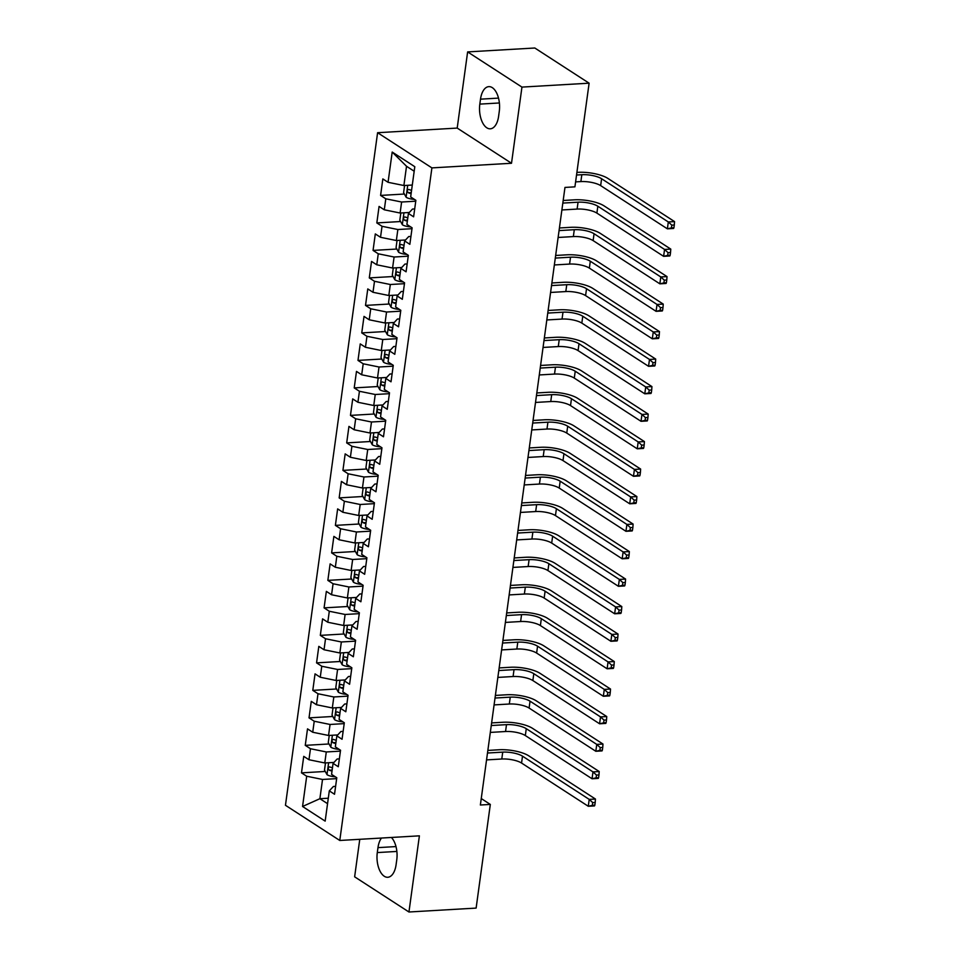 <?xml version="1.0" encoding="UTF-8"?>
<svg xmlns="http://www.w3.org/2000/svg" width="960" height="960" viewBox="0 0 960 960"><rect width="100%" height="100%" fill="white"/><g stroke="black" fill="none" stroke-linecap="round" stroke-linejoin="round"><path stroke-width="1.44" d="M359.772 839.304L354.636 876.816L408.948 912L476.124 908.088L490.32 804.432L481.26 798.552M377.592 132.708L285.456 805.284L339.78 840.468L431.904 167.892L377.592 132.708L457.2 128.076L511.512 163.26L521.952 87.096L467.628 51.912L457.2 128.076M467.628 51.912L534.804 48L589.116 83.184L521.952 87.096M414.18 171.24L406.524 166.272L392.196 152.052L388.056 182.304L382.848 178.92L380.592 195.42L385.8 198.804L384.288 209.796L379.08 206.424L376.824 222.924L382.032 226.296L380.52 237.3L375.312 233.916L373.056 250.416L378.264 253.788L376.764 264.792L371.544 261.42L369.288 277.908L374.496 281.292L372.996 292.284L367.776 288.912L365.52 305.412L370.728 308.784L369.228 319.788L364.02 316.404L361.752 332.904L366.96 336.288L365.46 347.28L360.252 343.908L357.984 360.408L363.204 363.78L361.692 374.784L356.484 371.4L354.216 387.9L359.436 391.272L357.924 402.276L352.716 398.904L350.46 415.392L355.668 418.776L354.156 429.768L348.948 426.396L346.692 442.896L351.9 446.268L350.388 457.272L345.18 453.888L342.924 470.388L348.132 473.772L346.62 484.764L341.412 481.392L339.156 497.892L344.364 501.264L342.864 512.268L337.644 508.884L335.388 525.384L340.596 528.756L339.096 539.76L333.876 536.388L331.62 552.888L336.828 556.26L335.328 567.252L330.12 563.88L327.852 580.38L333.072 583.752L331.56 594.756L326.352 591.372L324.084 607.872L329.304 611.256L327.792 622.248L322.584 618.876L320.316 635.376L325.536 638.748L324.024 649.752L318.816 646.368L316.56 662.868L321.768 666.24L320.256 677.244L315.048 673.872L312.792 690.372L318 693.744L316.488 704.736L311.28 701.364L309.024 717.864L314.232 721.236L312.732 732.24L307.512 728.856L305.256 745.356L310.464 748.74L308.964 759.732L303.744 756.36L301.488 772.86L325.272 771.468M392.196 152.052L414.804 166.704L410.664 196.944L415.872 200.316L413.616 216.816L408.408 213.444L406.896 224.448L412.116 227.82L409.848 244.32L404.64 240.936L403.128 251.94L408.348 255.312L406.08 271.812L400.872 268.44L399.36 279.432L404.58 282.816L402.312 299.304L397.104 295.932L395.604 306.936L400.812 310.308L398.556 326.808L393.336 323.436L391.836 334.428L397.044 337.8L394.788 354.3L389.568 350.928L388.068 361.932L393.276 365.304L391.02 381.804L385.8 378.42L384.3 389.424L389.508 392.796L387.252 409.296L382.044 405.924L380.532 416.916L385.74 420.3L383.484 436.788L378.276 433.416L376.764 444.42L381.972 447.792L379.716 464.292L374.508 460.92L372.996 471.912L378.216 475.284L375.948 491.784L370.74 488.412L369.228 499.416L374.448 502.788L372.18 519.288L366.972 515.904L365.472 526.908L370.68 530.28L368.412 546.78L363.204 543.408L361.704 554.4L366.912 557.784L364.656 574.284L359.436 570.9L357.936 581.904L363.144 585.276L360.888 601.776L355.668 598.404L354.168 609.396L359.376 612.768L357.12 629.268L351.912 625.896L350.4 636.9L355.608 640.272L353.352 656.772L348.144 653.388L346.632 664.392L351.84 667.764L349.584 684.264L344.376 680.892L342.864 691.884L348.072 695.268L345.816 711.768L340.608 708.384L339.096 719.388L344.316 722.76L342.048 739.26L336.84 735.888L335.328 746.88L340.548 750.252L338.28 766.752L333.072 763.38L331.572 774.384L336.78 777.756L334.524 794.256L329.304 790.872L325.164 821.124L302.556 806.484L306.696 776.232L301.488 772.86M589.116 83.184L574.92 186.852L564.972 187.428L480.372 805.008L490.32 804.432M333.96 762.42L324.78 762.96L326.292 751.956L340.428 751.14M308.964 759.732L324.78 762.96M310.464 748.74L326.292 751.956M329.304 790.872L333.384 786.492L335.604 786.36M337.728 734.928L328.548 735.468L330.06 724.464L344.196 723.636M312.732 732.24L328.548 735.468M314.232 721.236L330.06 724.464M333.072 763.38L337.152 759L339.36 758.868M341.496 707.436L332.316 707.964L333.828 696.972L347.952 696.144M316.488 704.736L332.316 707.964M318 693.744L333.828 696.972M336.84 735.888L340.92 731.496L343.128 731.376M345.264 679.932L336.084 680.472L337.584 669.468L351.72 668.652M320.256 677.244L336.084 680.472M321.768 666.24L337.584 669.468M340.608 708.384L344.688 704.004L346.896 703.872M349.032 652.44L339.852 652.968L341.352 641.976L355.488 641.148M324.024 649.752L339.852 652.968M325.536 638.748L341.352 641.976M344.376 680.892L348.456 676.512L350.664 676.38M352.8 624.936L343.62 625.476L345.12 614.472L359.256 613.656M327.792 622.248L343.62 625.476M329.304 611.256L345.12 614.472M348.144 653.388L352.224 649.008L354.432 648.876M356.568 597.444L347.388 597.972L348.888 586.98L363.024 586.152M331.56 594.756L347.388 597.972M333.072 583.752L348.888 586.98M351.912 625.896L355.98 621.516L358.2 621.384M360.324 569.952L351.144 570.48L352.656 559.488L366.792 558.66M335.328 567.252L351.144 570.48M336.828 556.26L352.656 559.488M355.668 598.404L359.748 594.012L361.968 593.892M364.092 542.448L354.912 542.988L356.424 531.984L370.56 531.168M339.096 539.76L354.912 542.988M340.596 528.756L356.424 531.984M359.436 570.9L363.516 566.52L365.736 566.388M367.86 514.956L358.68 515.484L360.192 504.492L374.328 503.664M342.864 512.268L358.68 515.484M344.364 501.264L360.192 504.492M363.204 543.408L367.284 539.028L369.492 538.896M371.628 487.452L362.448 487.992L363.96 476.988L378.096 476.172M346.62 484.764L362.448 487.992M348.132 473.772L363.96 476.988M366.972 515.904L371.052 511.524L373.26 511.392M375.396 459.96L366.216 460.488L367.728 449.496L381.852 448.668M350.388 457.272L366.216 460.488M351.9 446.268L367.728 449.496M370.74 488.412L374.82 484.032L377.028 483.9M379.164 432.468L369.984 432.996L371.484 422.004L385.62 421.176M354.156 429.768L369.984 432.996M355.668 418.776L371.484 422.004M374.508 460.92L378.588 456.528L380.796 456.408M382.932 404.964L373.752 405.504L375.252 394.5L389.388 393.684M357.924 402.276L373.752 405.504M359.436 391.272L375.252 394.5M378.276 433.416L382.356 429.036L384.564 428.904M386.7 377.472L377.52 378L379.02 367.008L393.156 366.18M361.692 374.784L377.52 378M363.204 363.78L379.02 367.008M382.044 405.924L386.124 401.544L388.332 401.412M390.456 349.968L381.276 350.508L382.788 339.504L396.924 338.688M365.46 347.28L381.276 350.508M366.96 336.288L382.788 339.504M385.8 378.42L389.88 374.04L392.1 373.908M394.224 322.476L385.044 323.004L386.556 312.012L400.692 311.184M369.228 319.788L385.044 323.004M370.728 308.784L386.556 312.012M389.568 350.928L393.648 346.548L395.868 346.416M397.992 294.984L388.812 295.512L390.324 284.508L404.46 283.692M372.996 292.284L388.812 295.512M374.496 281.292L390.324 284.508M393.336 323.436L397.416 319.044L399.636 318.924M401.76 267.48L392.58 268.02L394.092 257.016L408.228 256.2M376.764 264.792L392.58 268.02M378.264 253.788L394.092 257.016M397.104 295.932L401.184 291.552L403.392 291.42M405.528 239.988L396.348 240.516L397.86 229.524L411.984 228.696M380.52 237.3L396.348 240.516M382.032 226.296L397.86 229.524M400.872 268.44L404.952 264.06L407.16 263.928M409.296 212.484L400.116 213.024L401.616 202.02L415.752 201.204M384.288 209.796L400.116 213.024M385.8 198.804L401.616 202.02M404.64 240.936L408.72 236.556L410.928 236.424M412.296 185.04L403.884 185.52L406.524 166.272M388.056 182.304L403.884 185.52M408.408 213.444L412.488 209.064L414.696 208.932M511.512 163.26L431.904 167.892M408.948 912L419.388 835.836L339.78 840.468M328.296 798.216L319.884 798.708L327.552 803.676M336.66 778.632L322.524 779.46L319.884 798.708L302.556 806.484M306.696 776.232L322.524 779.46M499.284 111.336A18.648 9.66 -93.3 0 0 488.808 86.64A18.648 9.66 -93.3 0 0 480.504 99.168L479.82 104.112A18.648 9.66 -93.3 0 0 490.296 128.808A18.648 9.66 -93.3 0 0 498.612 116.28L499.284 111.336M381.48 838.044A18.648 9.66 -93.3 0 0 377.976 847.632L377.292 852.576A18.648 9.66 -93.3 0 0 387.768 877.272A18.648 9.66 -93.3 0 0 396.084 864.744L396.768 859.8A18.648 9.66 -93.3 0 0 391.392 837.468M380.592 195.42L404.376 194.04M376.824 222.924L400.608 221.532M373.056 250.416L396.84 249.036M369.288 277.908L393.072 276.528M365.52 305.412L389.304 304.02M361.752 332.904L385.548 331.524M357.984 360.408L381.78 359.016M354.216 387.9L378.012 386.52M350.46 415.392L374.244 414.012M346.692 442.896L370.476 441.504M342.924 470.388L366.708 469.008M339.156 497.892L362.94 496.5M335.388 525.384L359.172 524.004M331.62 552.888L355.416 551.496M327.852 580.38L351.648 579M324.084 607.872L347.88 606.492M320.316 635.376L344.112 633.984M316.56 662.868L340.344 661.488M312.792 690.372L336.576 688.98M309.024 717.864L332.808 716.484M305.256 745.356L329.04 743.976M404.58 185.484L403.608 192.636L406.164 197.28A7.716 2.34 7.8 0 0 412.32 199.176L414.588 199.488M575.604 181.884L580.884 181.584A14.568 4.428 -172.2 0 1 600.66 185.616L667.38 228.828L668.316 221.964L674.544 221.592L607.824 178.38A21.852 6.636 7.8 0 0 578.148 172.332L576.9 172.404M411.576 190.308A7.716 2.34 -172.2 0 1 408.744 189.456C407.052 189.852 406.896 190.944 408.288 192.756A7.716 2.34 7.8 0 0 411.12 193.608M576.54 175.02L581.82 174.708A14.568 4.428 -172.2 0 1 601.596 178.74L668.316 221.964L671.808 225.144L671.436 227.892L673.92 227.748L674.304 225L671.808 225.144M673.92 227.748L673.596 228.468L667.38 228.828L671.436 227.892M674.304 225L674.544 221.592M400.812 212.976L399.84 220.128L402.396 224.784A7.716 2.34 7.8 0 0 408.552 226.668L410.82 226.98M408.36 212.544A7.716 2.34 7.8 0 0 409.104 212.7M561.876 209.964L577.116 209.076A14.568 4.428 -172.2 0 1 596.892 213.108L663.612 256.332L664.56 249.456L670.776 249.096L604.056 205.872A21.852 6.636 7.8 0 0 574.38 199.824L563.184 200.484M407.808 217.8A7.716 2.34 -172.2 0 1 404.976 216.96C403.284 217.344 403.128 218.448 404.52 220.248A7.716 2.34 7.8 0 0 407.352 221.1M562.824 203.088L578.052 202.2A14.568 4.428 -172.2 0 1 597.84 206.232L664.56 249.456L668.052 252.648L667.668 255.396L670.152 255.252L670.536 252.504L668.052 252.648M670.152 255.252L669.828 255.972L663.612 256.332L667.668 255.396M670.536 252.504L670.776 249.096M397.044 240.48L396.072 247.632L398.628 252.276A7.716 2.34 7.8 0 0 404.784 254.16L407.052 254.484M404.592 240.036A7.716 2.34 7.8 0 0 405.336 240.192M558.12 237.468L573.348 236.58A14.568 4.428 -172.2 0 1 593.124 240.6L659.844 283.824L660.792 276.948L667.008 276.588L600.288 233.364A21.852 6.636 7.8 0 0 570.624 227.328L559.416 227.976M404.04 245.304A7.716 2.34 -172.2 0 1 401.208 244.452C399.516 244.836 399.372 245.94 400.752 247.752A7.716 2.34 7.8 0 0 403.584 248.604M559.056 230.592L574.284 229.704A14.568 4.428 -172.2 0 1 594.072 233.736L660.792 276.948L664.284 280.14L663.9 282.888L666.396 282.744L666.768 279.996L664.284 280.14M666.396 282.744L666.06 283.464L659.844 283.824L663.9 282.888M666.768 279.996L667.008 276.588M393.288 267.972L392.304 275.124L394.86 279.78A7.716 2.34 7.8 0 0 401.016 281.664L403.296 281.976M400.824 267.54A7.716 2.34 7.8 0 0 401.568 267.696M554.352 264.96L569.58 264.072A14.568 4.428 -172.2 0 1 589.356 268.104L656.076 311.328L657.024 304.452L663.24 304.092L596.52 260.868A21.852 6.636 7.8 0 0 566.856 254.82L555.648 255.468M400.272 272.796A7.716 2.34 -172.2 0 1 397.44 271.944C395.748 272.34 395.604 273.432 396.984 275.244A7.716 2.34 7.8 0 0 399.828 276.096M555.288 258.084L570.528 257.196A14.568 4.428 -172.2 0 1 590.304 261.228L657.024 304.452L660.516 307.644L660.132 310.392L662.628 310.248L663 307.488L660.516 307.644M662.628 310.248L662.304 310.956L656.076 311.328L660.132 310.392M663 307.488L663.24 304.092M389.52 295.476L388.536 302.616L391.092 307.272A7.716 2.34 7.8 0 0 397.248 309.156L399.528 309.48M397.056 295.032A7.716 2.34 7.8 0 0 397.8 295.188M550.584 292.452L565.812 291.564A14.568 4.428 -172.2 0 1 585.588 295.596L652.308 338.82L653.256 331.944L659.472 331.584L592.752 288.36A21.852 6.636 7.8 0 0 563.088 282.312L551.88 282.972M396.504 300.3A7.716 2.34 -172.2 0 1 393.672 299.448C391.98 299.832 391.836 300.936 393.216 302.748A7.716 2.34 7.8 0 0 396.06 303.588M551.52 285.576L566.76 284.7A14.568 4.428 -172.2 0 1 586.536 288.72L653.256 331.944L656.748 335.136L656.364 337.884L658.86 337.74L659.232 334.992L656.748 335.136M658.86 337.74L658.536 338.46L652.308 338.82L656.364 337.884M659.232 334.992L659.472 331.584M385.752 322.968L384.768 330.12L387.336 334.776A7.716 2.34 7.8 0 0 393.48 336.66L395.76 336.972M393.288 322.524A7.716 2.34 7.8 0 0 394.032 322.68M546.816 319.956L562.044 319.068A14.568 4.428 -172.2 0 1 581.832 323.1L648.552 366.312L649.488 359.448L655.704 359.076L588.984 315.864A21.852 6.636 7.8 0 0 559.32 309.816L548.112 310.464M392.736 327.792A7.716 2.34 -172.2 0 1 389.904 326.94C388.212 327.336 388.068 328.428 389.46 330.24A7.716 2.34 7.8 0 0 392.292 331.092M547.752 313.08L562.992 312.192A14.568 4.428 -172.2 0 1 582.768 316.224L649.488 359.448L652.98 362.628L652.608 365.388L655.092 365.232L655.464 362.484L652.98 362.628M655.092 365.232L654.768 365.952L648.552 366.312L652.608 365.388M655.464 362.484L655.704 359.076M381.984 350.46L381 357.612L383.568 362.268A7.716 2.34 7.8 0 0 389.724 364.152L391.992 364.464M389.532 350.028A7.716 2.34 7.8 0 0 390.264 350.184M543.048 347.448L558.276 346.56A14.568 4.428 -172.2 0 1 578.064 350.592L644.784 393.816L645.72 386.94L651.936 386.58L585.216 343.356A21.852 6.636 7.8 0 0 555.552 337.308L544.344 337.968M388.98 355.284A7.716 2.34 -172.2 0 1 386.136 354.444C384.456 354.828 384.3 355.932 385.692 357.732A7.716 2.34 7.8 0 0 388.524 358.584M543.984 340.572L559.224 339.684A14.568 4.428 -172.2 0 1 579 343.716L645.72 386.94L649.212 390.132L648.84 392.88L651.324 392.736L651.696 389.988L649.212 390.132M651.324 392.736L651 393.456L644.784 393.816L648.84 392.88M651.696 389.988L651.936 386.58M378.216 377.964L377.232 385.116L379.8 389.76A7.716 2.34 7.8 0 0 385.956 391.656L388.224 391.968M385.764 377.52A7.716 2.34 7.8 0 0 386.496 377.676M539.28 374.952L554.52 374.064A14.568 4.428 -172.2 0 1 574.296 378.096L641.016 421.308L641.952 414.432L648.18 414.072L581.46 370.848A21.852 6.636 7.8 0 0 551.784 364.812L540.576 365.46M385.212 382.788A7.716 2.34 -172.2 0 1 382.368 381.936C380.688 382.32 380.532 383.424 381.924 385.236A7.716 2.34 7.8 0 0 384.756 386.088M540.228 368.076L555.456 367.188A14.568 4.428 -172.2 0 1 575.232 371.22L641.952 414.432L645.444 417.624L645.072 420.372L647.556 420.228L647.94 417.48L645.444 417.624M647.556 420.228L647.232 420.948L641.016 421.308L645.072 420.372M647.94 417.48L648.18 414.072M374.448 405.456L373.476 412.608L376.032 417.264A7.716 2.34 7.8 0 0 382.188 419.148L384.456 419.46M381.996 405.024A7.716 2.34 7.8 0 0 382.728 405.18M535.512 402.444L550.752 401.556A14.568 4.428 -172.2 0 1 570.528 405.588L637.248 448.812L638.184 441.936L644.412 441.576L577.692 398.352A21.852 6.636 7.8 0 0 548.016 392.304L536.82 392.952M381.444 410.28A7.716 2.34 -172.2 0 1 378.612 409.428C376.92 409.824 376.764 410.916 378.156 412.728A7.716 2.34 7.8 0 0 380.988 413.58M536.46 395.568L551.688 394.68A14.568 4.428 -172.2 0 1 571.464 398.712L638.184 441.936L641.676 445.128L641.304 447.876L643.788 447.732L644.172 444.984L641.676 445.128M643.788 447.732L643.464 448.44L637.248 448.812L641.304 447.876M644.172 444.984L644.412 441.576M370.68 432.96L369.708 440.112L372.264 444.756A7.716 2.34 7.8 0 0 378.42 446.64L380.688 446.964M378.228 432.516A7.716 2.34 7.8 0 0 378.96 432.672M531.744 429.936L546.984 429.048A14.568 4.428 -172.2 0 1 566.76 433.08L633.48 476.304L634.416 469.428L640.644 469.068L573.924 425.844A21.852 6.636 7.8 0 0 544.248 419.796L533.052 420.456M377.676 437.784A7.716 2.34 -172.2 0 1 374.844 436.932C373.152 437.316 372.996 438.42 374.388 440.232A7.716 2.34 7.8 0 0 377.22 441.072M532.692 423.06L547.92 422.184A14.568 4.428 -172.2 0 1 567.696 426.204L634.416 469.428L637.908 472.62L637.536 475.368L640.02 475.224L640.404 472.476L637.908 472.62M640.02 475.224L639.696 475.944L633.48 476.304L637.536 475.368M640.404 472.476L640.644 469.068M366.912 460.452L365.94 467.604L368.496 472.26A7.716 2.34 7.8 0 0 374.652 474.144L376.92 474.456M374.46 460.008A7.716 2.34 7.8 0 0 375.204 460.164M527.976 457.44L543.216 456.552A14.568 4.428 -172.2 0 1 562.992 460.584L629.712 503.796L630.66 496.932L636.876 496.56L570.156 453.348A21.852 6.636 7.8 0 0 540.492 447.3L529.284 447.948M373.908 465.276A7.716 2.34 -172.2 0 1 371.076 464.424C369.384 464.82 369.228 465.912 370.62 467.724A7.716 2.34 7.8 0 0 373.452 468.576M528.924 450.564L544.152 449.676A14.568 4.428 -172.2 0 1 563.94 453.708L630.66 496.932L634.152 500.112L633.768 502.872L636.252 502.716L636.636 499.968L634.152 500.112M636.252 502.716L635.928 503.436L629.712 503.796L633.768 502.872M636.636 499.968L636.876 496.56M363.156 487.944L362.172 495.096L364.728 499.752A7.716 2.34 7.8 0 0 370.884 501.636L373.152 501.948M370.692 487.512A7.716 2.34 7.8 0 0 371.436 487.668M524.22 484.932L539.448 484.044A14.568 4.428 -172.2 0 1 559.224 488.076L625.944 531.3L626.892 524.424L633.108 524.064L566.388 480.84A21.852 6.636 7.8 0 0 536.724 474.792L525.516 475.452M370.14 492.768A7.716 2.34 -172.2 0 1 367.308 491.928C365.616 492.312 365.472 493.416 366.852 495.228A7.716 2.34 7.8 0 0 369.696 496.068M525.156 478.056L540.384 477.168A14.568 4.428 -172.2 0 1 560.172 481.2L626.892 524.424L630.384 527.616L630 530.364L632.496 530.22L632.868 527.472L630.384 527.616M632.496 530.22L632.172 530.94L625.944 531.3L630 530.364M632.868 527.472L633.108 524.064M359.388 515.448L358.404 522.6L360.96 527.244A7.716 2.34 7.8 0 0 367.116 529.14L369.396 529.452M366.924 515.004A7.716 2.34 7.8 0 0 367.668 515.16M520.452 512.436L535.68 511.548A14.568 4.428 -172.2 0 1 555.456 515.58L622.176 558.792L623.124 551.916L629.34 551.556L562.62 508.344A21.852 6.636 7.8 0 0 532.956 502.296L521.748 502.944M366.372 520.272A7.716 2.34 -172.2 0 1 363.54 519.42C361.848 519.804 361.704 520.908 363.084 522.72A7.716 2.34 7.8 0 0 365.928 523.572M521.388 505.56L536.628 504.672A14.568 4.428 -172.2 0 1 556.404 508.704L623.124 551.916L626.616 555.108L626.232 557.856L628.728 557.712L629.1 554.964L626.616 555.108M628.728 557.712L628.404 558.432L622.176 558.792L626.232 557.856M629.1 554.964L629.34 551.556M355.62 542.94L354.636 550.092L357.204 554.748A7.716 2.34 7.8 0 0 363.348 556.632L365.628 556.944M363.156 542.508A7.716 2.34 7.8 0 0 363.9 542.664M516.684 539.928L531.912 539.04A14.568 4.428 -172.2 0 1 551.688 543.072L618.408 586.296L619.356 579.42L625.572 579.06L558.852 535.836A21.852 6.636 7.8 0 0 529.188 529.788L517.98 530.436M362.604 547.764A7.716 2.34 -172.2 0 1 359.772 546.912C358.08 547.308 357.936 548.4 359.316 550.212A7.716 2.34 7.8 0 0 362.16 551.064M517.62 533.052L532.86 532.164A14.568 4.428 -172.2 0 1 552.636 536.196L619.356 579.42L622.848 582.612L622.476 585.36L624.96 585.216L625.332 582.468L622.848 582.612M624.96 585.216L624.636 585.924L618.408 586.296L622.476 585.36M625.332 582.468L625.572 579.06M351.852 570.444L350.868 577.596L353.436 582.24A7.716 2.34 7.8 0 0 359.592 584.124L361.86 584.448M359.388 570A7.716 2.34 7.8 0 0 360.132 570.156M512.916 567.42L528.144 566.532A14.568 4.428 -172.2 0 1 547.932 570.564L614.652 613.788L615.588 606.912L621.804 606.552L555.084 563.328A21.852 6.636 7.8 0 0 525.42 557.28L514.212 557.94M358.848 575.268A7.716 2.34 -172.2 0 1 356.004 574.416C354.312 574.8 354.168 575.904 355.56 577.716A7.716 2.34 7.8 0 0 358.392 578.568M513.852 560.544L529.092 559.668A14.568 4.428 -172.2 0 1 548.868 563.688L615.588 606.912L619.08 610.104L618.708 612.852L621.192 612.708L621.564 609.96L619.08 610.104M621.192 612.708L620.868 613.428L614.652 613.788L618.708 612.852M621.564 609.96L621.804 606.552M348.084 597.936L347.1 605.088L349.668 609.744A7.716 2.34 7.8 0 0 355.824 611.628L358.092 611.94M355.632 597.504A7.716 2.34 7.8 0 0 356.364 597.66M509.148 594.924L524.376 594.036A14.568 4.428 -172.2 0 1 544.164 598.068L610.884 641.28L611.82 634.416L618.036 634.044L551.316 590.832A21.852 6.636 7.8 0 0 521.652 584.784L510.444 585.432M355.08 602.76A7.716 2.34 -172.2 0 1 352.236 601.908C350.556 602.304 350.4 603.396 351.792 605.208A7.716 2.34 7.8 0 0 354.624 606.06M510.096 588.048L525.324 587.16A14.568 4.428 -172.2 0 1 545.1 591.192L611.82 634.416L615.312 637.596L614.94 640.356L617.424 640.2L617.796 637.452L615.312 637.596M617.424 640.2L617.1 640.92L610.884 641.28L614.94 640.356M617.796 637.452L618.036 634.044M344.316 625.428L343.344 632.58L345.9 637.236A7.716 2.34 7.8 0 0 352.056 639.12L354.324 639.432M351.864 624.996A7.716 2.34 7.8 0 0 352.596 625.152M505.38 622.416L520.62 621.528A14.568 4.428 -172.2 0 1 540.396 625.56L607.116 668.784L608.052 661.908L614.28 661.548L547.56 618.324A21.852 6.636 7.8 0 0 517.884 612.276L506.676 612.936M351.312 630.252A7.716 2.34 -172.2 0 1 348.468 629.412C346.788 629.796 346.632 630.9 348.024 632.712A7.716 2.34 7.8 0 0 350.856 633.552M506.328 615.54L521.556 614.652A14.568 4.428 -172.2 0 1 541.332 618.684L608.052 661.908L611.544 665.1L611.172 667.848L613.656 667.704L614.04 664.956L611.544 665.1M613.656 667.704L613.332 668.424L607.116 668.784L611.172 667.848M614.04 664.956L614.28 661.548M340.548 652.932L339.576 660.084L342.132 664.728A7.716 2.34 7.8 0 0 348.288 666.624L350.556 666.936M348.096 652.488A7.716 2.34 7.8 0 0 348.828 652.644M501.612 649.92L516.852 649.032A14.568 4.428 -172.2 0 1 536.628 653.064L603.348 696.276L604.284 689.4L610.512 689.04L543.792 645.828A21.852 6.636 7.8 0 0 514.116 639.78L502.92 640.428M347.544 657.756A7.716 2.34 -172.2 0 1 344.712 656.904C343.02 657.288 342.864 658.392 344.256 660.204A7.716 2.34 7.8 0 0 347.088 661.056M502.56 643.044L517.788 642.156A14.568 4.428 -172.2 0 1 537.564 646.188L604.284 689.4L607.776 692.592L607.404 695.34L609.888 695.196L610.272 692.448L607.776 692.592M609.888 695.196L609.564 695.916L603.348 696.276L607.404 695.34M610.272 692.448L610.512 689.04M336.78 680.424L335.808 687.576L338.364 692.232A7.716 2.34 7.8 0 0 344.52 694.116L346.788 694.428M344.328 679.992A7.716 2.34 7.8 0 0 345.072 680.148M497.844 677.412L513.084 676.524A14.568 4.428 -172.2 0 1 532.86 680.556L599.58 723.78L600.528 716.904L606.744 716.544L540.024 673.32A21.852 6.636 7.8 0 0 510.348 667.272L499.152 667.92M343.776 685.248A7.716 2.34 -172.2 0 1 340.944 684.396C339.252 684.792 339.096 685.884 340.488 687.696A7.716 2.34 7.8 0 0 343.32 688.548M498.792 670.536L514.02 669.648A14.568 4.428 -172.2 0 1 533.808 673.68L600.528 716.904L604.008 720.096L603.636 722.844L606.12 722.7L606.504 719.952L604.008 720.096M606.12 722.7L605.796 723.408L599.58 723.78L603.636 722.844M606.504 719.952L606.744 716.544M333.012 707.928L332.04 715.08L334.596 719.724A7.716 2.34 7.8 0 0 340.752 721.608L343.02 721.932M340.56 707.484A7.716 2.34 7.8 0 0 341.304 707.64M494.088 704.904L509.316 704.016A14.568 4.428 -172.2 0 1 529.092 708.048L595.812 751.272L596.76 744.396L602.976 744.036L536.256 700.812A21.852 6.636 7.8 0 0 506.592 694.776L495.384 695.424M340.008 712.752A7.716 2.34 -172.2 0 1 337.176 711.9C335.484 712.284 335.34 713.388 336.72 715.2A7.716 2.34 7.8 0 0 339.552 716.052M495.024 698.04L510.252 697.152A14.568 4.428 -172.2 0 1 530.04 701.184L596.76 744.396L600.252 747.588L599.868 750.336L602.364 750.192L602.736 747.444L600.252 747.588M602.364 750.192L602.028 750.912L595.812 751.272L599.868 750.336M602.736 747.444L602.976 744.036M329.256 735.42L328.272 742.572L330.828 747.228A7.716 2.34 7.8 0 0 336.984 749.112L339.252 749.424M336.792 734.988A7.716 2.34 7.8 0 0 337.536 735.144M490.32 732.408L505.548 731.52A14.568 4.428 -172.2 0 1 525.324 735.552L592.044 778.764L592.992 771.9L599.208 771.528L532.488 728.316A21.852 6.636 7.8 0 0 502.824 722.268L491.616 722.916M336.24 740.244A7.716 2.34 -172.2 0 1 333.408 739.392C331.716 739.788 331.572 740.88 332.952 742.692A7.716 2.34 7.8 0 0 335.796 743.544M491.256 725.532L506.496 724.644A14.568 4.428 -172.2 0 1 526.272 728.676L592.992 771.9L596.484 775.08L596.1 777.84L598.596 777.684L598.968 774.936L596.484 775.08M598.596 777.684L598.272 778.404L592.044 778.764L596.1 777.84M598.968 774.936L599.208 771.528M325.488 762.924L324.504 770.064L327.06 774.72A7.716 2.34 7.8 0 0 333.216 776.604L335.496 776.916M333.024 762.48A7.716 2.34 7.8 0 0 333.768 762.636M486.552 759.9L501.78 759.012A14.568 4.428 -172.2 0 1 521.556 763.044L588.276 806.268L589.224 799.392L595.44 799.032L528.72 755.808A21.852 6.636 7.8 0 0 499.056 749.76L487.848 750.42M332.472 767.736A7.716 2.34 -172.2 0 1 329.64 766.896C327.948 767.28 327.804 768.384 329.184 770.196A7.716 2.34 7.8 0 0 332.028 771.036M487.488 753.024L502.728 752.136A14.568 4.428 -172.2 0 1 522.504 756.168L589.224 799.392L592.716 802.584L592.332 805.332L594.828 805.188L595.2 802.44L592.716 802.584M594.828 805.188L594.504 805.908L588.276 806.268L592.332 805.332M595.2 802.44L595.44 799.032M498.516 98.112L480.504 99.168M499.392 102.972L479.82 104.112M396.864 851.436L377.292 852.576M395.988 846.576L377.976 847.632M407.724 185.304L406.104 197.172M412.464 198.108L412.32 199.176M581.82 174.708L580.884 181.584M601.596 178.74L600.66 185.616M411.264 192.588L408.288 192.756M403.956 212.796L402.336 224.664M408.696 225.612L408.552 226.668M578.052 202.2L577.116 209.076M597.84 206.232L596.892 213.108M407.496 220.08L404.52 220.248M400.188 240.3L398.568 252.168M404.928 253.104L404.784 254.16M574.284 229.704L573.348 236.58M594.072 233.736L593.124 240.6M403.728 247.572L400.752 247.752M396.42 267.792L394.8 279.66M401.16 280.596L401.016 281.664M570.528 257.196L569.58 264.072M590.304 261.228L589.356 268.104M399.96 275.076L396.984 275.244M392.664 295.284L391.032 307.152M397.392 308.1L397.248 309.156M566.76 284.7L565.812 291.564M586.536 288.72L585.588 295.596M396.192 302.568L393.216 302.748M388.896 322.788L387.264 334.656M393.636 335.592L393.48 336.66M562.992 312.192L562.044 319.068M582.768 316.224L581.832 323.1M392.424 330.072L389.46 330.24M385.128 350.28L383.496 362.148M389.868 363.096L389.724 364.152M559.224 339.684L558.276 346.56M579 343.716L578.064 350.592M388.668 357.564L385.692 357.732M381.36 377.784L379.728 389.652M386.1 390.588L385.956 391.656M555.456 367.188L554.52 374.064M575.232 371.22L574.296 378.096M384.9 385.056L381.924 385.236M377.592 405.276L375.972 417.144M382.332 418.08L382.188 419.148M551.688 394.68L550.752 401.556M571.464 398.712L570.528 405.588M381.132 412.56L378.156 412.728M373.824 432.768L372.204 444.636M378.564 445.584L378.42 446.64M547.92 422.184L546.984 429.048M567.696 426.204L566.76 433.08M377.364 440.052L374.388 440.232M370.056 460.272L368.436 472.14M374.796 473.076L374.652 474.144M544.152 449.676L543.216 456.552M563.94 453.708L562.992 460.584M373.596 467.556L370.62 467.724M366.288 487.764L364.668 499.632M371.028 500.58L370.884 501.636M540.384 477.168L539.448 484.044M560.172 481.2L559.224 488.076M369.828 495.048L366.852 495.228M362.52 515.268L360.9 527.136M367.26 528.072L367.116 529.14M536.628 504.672L535.68 511.548M556.404 508.704L555.456 515.58M366.06 522.54L363.084 522.72M358.764 542.76L357.132 554.628M363.504 555.564L363.348 556.632M532.86 532.164L531.912 539.04M552.636 536.196L551.688 543.072M362.292 550.044L359.316 550.212M354.996 570.252L353.364 582.12M359.736 583.068L359.592 584.124M529.092 559.668L528.144 566.532M548.868 563.688L547.932 570.564M358.536 577.536L355.56 577.716M351.228 597.756L349.596 609.624M355.968 610.56L355.824 611.628M525.324 587.16L524.376 594.036M545.1 591.192L544.164 598.068M354.768 605.04L351.792 605.208M347.46 625.248L345.828 637.116M352.2 638.064L352.056 639.12M521.556 614.652L520.62 621.528M541.332 618.684L540.396 625.56M351 632.532L348.024 632.712M343.692 652.752L342.072 664.62M348.432 665.556L348.288 666.624M517.788 642.156L516.852 649.032M537.564 646.188L536.628 653.064M347.232 660.036L344.256 660.204M339.924 680.244L338.304 692.112M344.664 693.048L344.52 694.116M514.02 669.648L513.084 676.524M533.808 673.68L532.86 680.556M343.464 687.528L340.488 687.696M336.156 707.736L334.536 719.604M340.896 720.552L340.752 721.608M510.252 697.152L509.316 704.016M530.04 701.184L529.092 708.048M339.696 715.02L336.72 715.2M332.388 735.24L330.768 747.108M337.128 748.044L336.984 749.112M506.496 724.644L505.548 731.52M526.272 728.676L525.324 735.552M335.928 742.524L332.952 742.692M328.632 762.732L327 774.6M333.36 775.548L333.216 776.604M502.728 752.136L501.78 759.012M522.504 756.168L521.556 763.044M332.16 770.016L329.184 770.196"/></g></svg>
